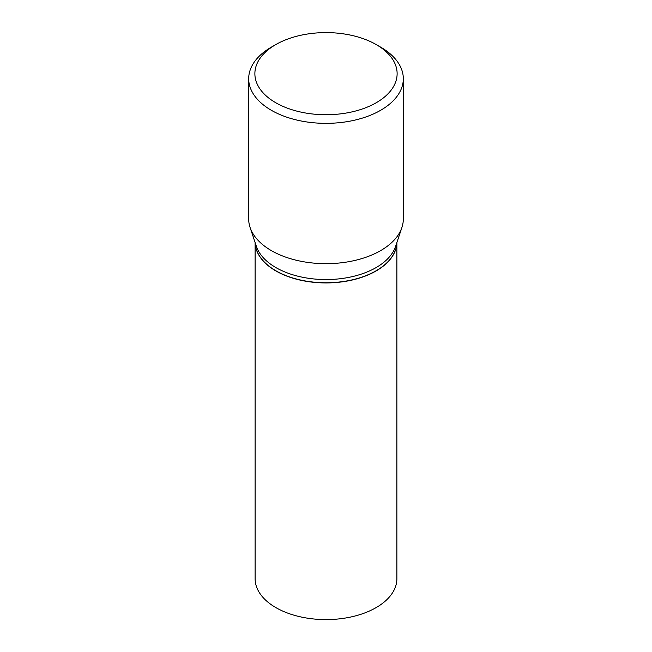 <?xml version="1.0" encoding="UTF-8"?>
<svg xmlns="http://www.w3.org/2000/svg" width="652" height="652" viewBox="0 0 652 652"><rect width="100%" height="100%" fill="white"/><g stroke="black" fill="none" stroke-linecap="round" stroke-linejoin="round"><path stroke-width="0.98" d="M255.119 242.544L255.119 578.674A70.881 40.921 0 0 0 275.877 607.615A70.881 40.921 0 0 0 353.123 616.482A70.881 40.921 0 0 0 396.881 578.674L396.881 242.544M276.024 270.857L275.877 270.767A70.881 40.921 0 0 1 255.128 242.585A70.881 40.921 0 0 0 275.877 270.939A70.881 40.921 0 0 0 352.675 279.92A70.881 40.921 0 0 0 396.872 242.568A70.881 40.921 0 0 1 376.123 270.767A70.881 40.921 0 0 1 275.877 270.767L276.024 270.857A70.677 40.807 0 0 0 375.976 270.857A70.677 40.807 0 0 0 376.049 270.808M275.706 44.629L271.33 47.156A77.311 44.638 0 0 0 248.689 78.713L248.689 219.031A77.311 44.638 0 0 0 250.091 227.491L256.407 246.391A70.881 40.921 0 0 0 275.877 267.573A70.881 40.921 0 0 0 346.766 277.76A70.881 40.921 0 0 0 395.593 246.391L401.909 227.491A77.311 44.638 0 0 0 403.311 219.031L403.311 78.713A77.311 44.638 0 0 0 380.67 47.156L376.294 44.629A71.125 41.068 0 0 0 275.706 44.629A71.125 41.068 0 0 0 275.706 102.706A71.125 41.068 0 0 0 376.294 102.706A71.125 41.068 0 0 0 376.294 44.629L380.67 47.156M248.689 78.713A77.311 44.638 0 0 0 271.33 110.278A77.311 44.638 0 0 0 355.584 119.952A77.311 44.638 0 0 0 403.311 78.713M250.091 227.491A77.311 44.638 0 0 0 271.33 250.596A77.311 44.638 0 0 0 348.657 261.713A77.311 44.638 0 0 0 401.909 227.491"/></g></svg>
